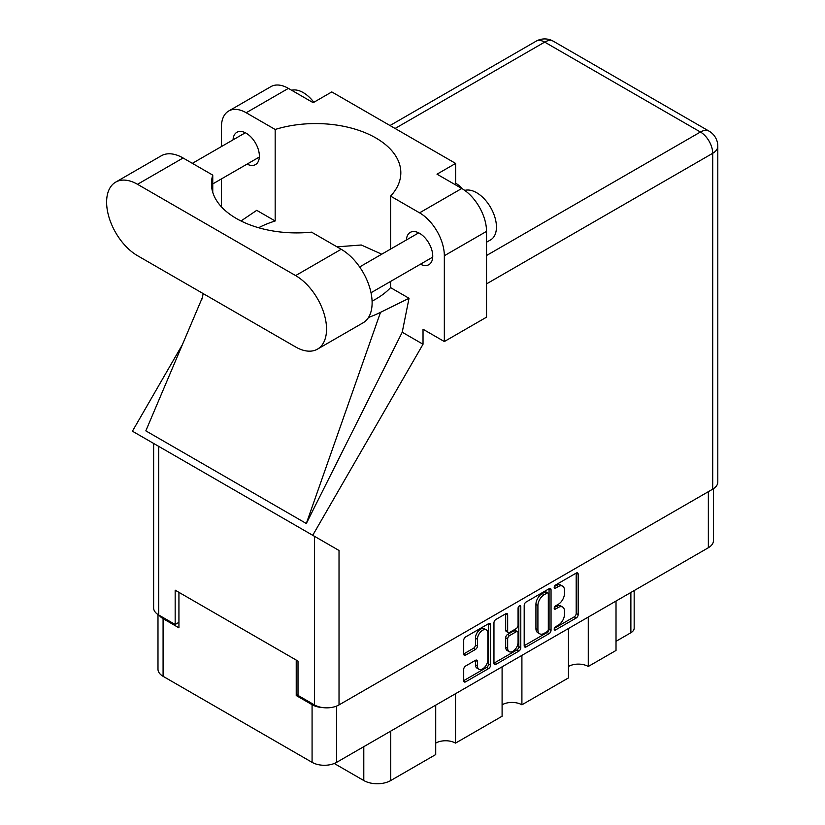 <?xml version="1.0" encoding="UTF-8"?>
<svg xmlns="http://www.w3.org/2000/svg" width="825" height="825" viewBox="0 0 825 825"><rect width="100%" height="100%" fill="white"/><g stroke="black" fill="none" stroke-linecap="round" stroke-linejoin="round"><path stroke-width="1.24" d="M486.307 629.898L484.327 628.753A7.353 4.249 120 0 0 480.645 629.114A7.353 4.249 120 0 0 475.448 638.127L477.427 639.272A7.353 4.249 120 0 1 482.625 630.259A7.353 4.249 120 0 1 486.307 629.898A7.353 4.249 120 0 1 487.833 633.26L487.833 659.876A7.353 4.249 120 0 1 484.615 667.281A7.353 4.249 120 0 1 478.954 669.25A7.353 4.249 120 0 1 477.427 665.878L477.427 661.444A2.753 1.588 120 0 0 476.86 660.186A2.753 1.588 120 0 0 475.478 660.32L465.661 665.992A2.753 1.588 120 0 0 463.712 669.364L463.712 680.708A2.753 1.588 120 0 0 464.289 681.966A2.753 1.588 120 0 0 465.661 681.821L488.606 668.58A2.753 1.588 120 0 0 490.555 665.208L490.555 624.783A2.753 1.588 120 0 0 489.988 623.525A2.753 1.588 120 0 0 488.606 623.659L465.661 636.91A2.753 1.588 120 0 0 463.712 640.283L463.712 653.977A2.753 1.588 120 0 0 464.289 655.236A2.753 1.588 120 0 0 465.661 655.102L475.478 649.43A2.753 1.588 120 0 0 477.427 646.058L477.427 639.272M519.43 605.859L520.792 606.653A1.928 1.114 120 0 0 520.4 605.767A1.928 1.114 120 0 0 519.43 605.859A1.928 1.114 120 0 0 518.069 608.221L518.069 625.288A2.753 1.588 120 0 1 516.13 628.66L509.613 632.424A2.753 1.588 120 0 1 508.241 632.558A2.753 1.588 120 0 1 507.664 631.3L507.664 614.903A2.753 1.588 120 0 0 507.097 613.645A2.753 1.588 120 0 0 505.725 613.779L507.664 614.903M524.195 605.354L524.195 645.779A2.753 1.588 120 0 0 524.772 647.037A2.753 1.588 120 0 0 526.144 646.903L549.089 633.652A2.753 1.588 120 0 0 551.038 630.29L551.038 589.865A2.753 1.588 120 0 0 550.471 588.607A2.753 1.588 120 0 0 549.089 588.741L526.144 601.992A2.753 1.588 120 0 0 524.195 605.354M713.439 488.72L713.439 540.643A17.377 10.034 180 0 1 708.355 547.738L336.641 762.341A17.377 10.034 180 0 1 312.077 762.341L163.082 676.314A17.377 10.034 180 0 1 157.987 669.219L157.987 614.553M558.236 625.237L555.565 626.773A1.928 1.114 120 0 0 554.307 628.475A1.928 1.114 120 0 0 554.596 630.022A1.928 1.114 120 0 0 555.565 629.918L576.221 617.987A2.753 1.588 120 0 0 578.17 614.625L578.17 574.2A2.753 1.588 120 0 0 577.603 572.942A2.753 1.588 120 0 0 576.221 573.076L555.565 585.007A1.928 1.114 120 0 0 554.307 586.699A1.928 1.114 120 0 0 554.596 588.246A1.928 1.114 120 0 0 555.565 588.153L558.236 586.606A8.797 5.084 120 0 1 562.64 586.173A8.797 5.084 120 0 1 564.455 590.205L564.455 593.567A8.797 5.084 120 0 1 558.236 604.343L555.565 605.89A1.928 1.114 120 0 0 554.307 607.592A1.928 1.114 120 0 0 554.596 609.128A1.928 1.114 120 0 0 555.565 609.036L558.236 607.489A8.797 5.084 120 0 1 562.64 607.056A8.797 5.084 120 0 1 564.455 611.088L564.455 614.45A8.797 5.084 120 0 1 558.236 625.237M493.958 663.197L516.873 649.976L518.853 651.111A2.753 1.588 120 0 0 520.792 647.749L520.792 606.653M518.853 651.111L495.897 664.362A2.753 1.588 120 0 1 494.526 664.496A2.753 1.588 120 0 1 493.958 663.238L493.958 622.823A2.753 1.588 120 0 1 495.897 619.451L505.725 613.779M455.524 693.701L455.524 743.119L502.095 716.234L502.095 666.817M588.277 617.059L588.277 666.476L616.017 650.461L616.017 601.043M521.905 655.38L521.905 704.798L568.466 677.913L568.466 628.495M298.011 694.506L296.227 695.537L312.077 704.684A17.377 10.034 0 0 0 322.699 707.572M296.227 695.537L296.227 660.072M159.235 615.295A17.377 10.034 0 0 0 163.082 618.657L178.932 627.815L178.932 592.35M634.167 590.566L634.167 628.155A11.21 6.466 180 0 1 630.877 632.734L616.017 641.314M390.741 731.105L390.741 780.533L435.713 754.566L435.713 705.138M334.269 763.486L363.794 780.533L363.794 746.666M568.466 666.476A14.015 8.085 180 0 1 588.277 666.476M502.095 704.798A14.015 8.085 180 0 1 521.905 704.798M435.713 743.119A14.015 8.085 180 0 1 455.524 743.119M390.741 780.533A19.058 11.003 180 0 1 363.794 780.533M562.64 607.056L560.649 605.911A8.797 5.084 120 0 0 556.256 606.344L558.236 607.489M554.348 607.447L556.256 606.344M562.64 586.173L560.649 585.028A8.797 5.084 120 0 0 556.256 585.461L558.236 586.606M554.348 586.565L556.256 585.461M554.348 628.33L574.241 616.852A2.753 1.588 120 0 0 576.19 613.48L576.19 573.097M524.195 645.738L547.109 632.507A2.753 1.588 120 0 0 549.058 629.145L549.058 588.761M546.954 631.744A1.928 1.114 120 0 0 548.316 629.393L548.316 593.907A1.928 1.114 120 0 0 547.913 593.02A1.928 1.114 120 0 0 546.954 593.123L544.139 594.753A8.797 5.084 120 0 0 537.91 605.529L537.91 629.784A8.797 5.084 120 0 0 539.736 633.806A8.797 5.084 120 0 0 544.139 633.373L546.954 631.744M547.913 593.02L545.933 591.876A1.928 1.114 120 0 0 544.974 591.979L546.954 593.123M539.736 633.806L537.756 632.662A8.797 5.084 120 0 1 535.93 628.64L535.93 604.385A8.797 5.084 120 0 1 542.149 593.608L544.974 591.979M505.684 613.8L505.684 630.156A2.753 1.588 120 0 0 506.261 631.414L508.241 632.558M518.812 606.396L518.812 646.604L520.792 647.749M507.664 648.306A7.353 4.249 120 0 0 509.19 651.678A7.353 4.249 120 0 0 514.862 649.708A7.353 4.249 120 0 0 518.069 642.304L518.069 632.93A2.753 1.588 120 0 0 517.502 631.661A2.753 1.588 120 0 0 516.13 631.806L509.613 635.559A2.753 1.588 120 0 0 507.664 638.932L507.664 648.306L505.684 647.161A7.353 4.249 120 0 0 507.21 650.533L509.19 651.678M517.502 631.661L515.522 630.527A2.753 1.588 120 0 0 514.15 630.661L516.13 631.806M505.684 647.161L505.684 637.787A2.753 1.588 120 0 1 507.633 634.415L514.15 630.661M516.873 649.976A2.753 1.588 120 0 0 518.812 646.604M478.954 669.25L476.963 668.106A7.353 4.249 120 0 1 475.448 664.733L475.448 660.34M463.712 653.936L473.498 648.285A2.753 1.588 120 0 0 475.448 644.923L475.448 638.127M463.712 680.656L486.626 667.435A2.753 1.588 120 0 0 488.575 664.063L488.575 623.679M317.491 349.13L363.062 322.823A43.715 25.235 -120 0 0 372.116 302.816A43.715 25.235 -120 0 0 341.199 249.274L311.541 232.145A85.181 49.18 0 0 1 211.437 183.727A85.181 49.18 0 0 1 212.757 175.117L183.088 157.987A43.715 25.235 -120 0 0 161.236 155.822L115.665 182.139A43.715 25.235 -120 0 0 108.962 217.161A43.715 25.235 -120 0 0 137.517 255.688L295.628 346.964A43.715 25.235 -120 0 0 317.491 349.13A43.715 25.235 -120 0 0 326.545 329.123A43.715 25.235 -120 0 0 295.628 275.591L137.517 184.305A43.715 25.235 -120 0 0 115.665 182.139M291.637 90.255A28.019 16.18 60 0 1 313.861 102.279M464.764 190.41A28.019 16.18 60 0 1 485.502 200.258A28.019 16.18 60 0 1 496.444 227.03A28.019 16.18 60 0 1 490.638 239.858L486.533 242.22M420.43 264.217A18.635 10.756 -120 0 0 428.887 264.67A18.635 10.756 -120 0 0 432.743 256.142A18.635 10.756 -120 0 0 424.607 237.383A18.635 10.756 -120 0 0 410.252 232.392A18.635 10.756 -120 0 0 406.416 239.941M247.057 164.123A18.635 10.756 -120 0 0 255.513 164.577A18.635 10.756 -120 0 0 259.37 156.049A18.635 10.756 -120 0 0 251.233 137.29A18.635 10.756 -120 0 0 236.878 132.299A18.635 10.756 -120 0 0 233.052 139.848M461.928 188.564A28.442 16.418 0 0 0 455.627 183.212M228.68 111.014L270.889 86.646A35.021 20.223 60 0 1 288.399 88.378L246.19 112.747A35.021 20.223 -120 0 0 228.68 111.014A35.021 20.223 -120 0 0 221.43 127.05L221.43 146.561M712.707 489.163L712.707 153.306A17.377 10.034 180 0 0 717.802 146.211L717.802 482.068A17.377 10.034 180 0 1 712.707 489.163L339.023 704.911A17.377 10.034 180 0 1 314.449 704.911L314.449 536.291L339.023 550.481L312.727 535.301L423.029 344.242L423.029 329.237L444.335 341.54L444.335 255.74A35.021 20.223 -120 0 0 419.564 212.84L461.773 188.471L437.002 174.178L455.627 163.422L331.794 91.926L313.17 102.682L288.399 88.378M461.773 188.471A35.021 20.223 60 0 1 486.533 231.371L444.335 255.74M444.335 341.54L486.533 317.171L486.533 231.371M419.564 212.84L390.596 196.113L390.596 249.078M390.596 281.438L390.596 287.636A85.181 49.18 180 0 1 375.88 299.042L374.478 299.846A85.181 49.18 180 0 1 372.075 301.177M368.507 317.46A105.074 60.668 0 0 0 380.511 312.345L409.035 298.279L390.596 287.636M409.035 298.279L402.229 332.228L423.029 344.242M202.393 297.495L145.829 430.856L306.323 523.514L402.229 332.228M312.727 535.301L132.423 431.197L182.387 344.654M258.596 227.741A85.181 49.18 180 0 1 275.168 220.987L275.168 129.473L246.19 112.747M221.43 206.838L221.43 178.912M275.168 220.987L256.73 210.344L241.003 220.976M314.449 536.291L158.72 446.377L158.72 614.996L175.168 624.494L178.932 622.318M158.72 614.996A17.377 10.034 180 0 1 153.625 607.901L153.625 443.438M314.449 704.911L298.011 695.413L298.011 661.103L175.168 590.174L175.168 624.494M158.72 446.377C152.089 442.551 152.089 442.551 158.72 446.377M390.596 196.113A85.181 49.18 0 0 0 400.826 172.745A85.181 49.18 0 0 0 275.168 129.473M455.627 184.934L455.627 163.422M381.738 254.193L361.278 245.004L337.012 246.85M380.511 312.345L306.323 523.514M212.757 192.338L212.757 175.117M708.355 547.738L708.355 491.679M336.641 706.056L336.641 762.341M312.077 762.341L312.077 704.684M163.082 618.657L163.082 676.314M630.877 632.734L630.877 592.463M554.204 608.252L555.565 609.036M554.204 587.369L555.565 588.153M576.221 573.076L578.17 574.2M576.19 613.48L578.17 614.625M574.241 616.852L576.221 617.987M554.204 629.135L555.565 629.918M549.089 588.741L551.038 589.865M549.058 629.145L551.038 630.29M547.109 632.507L549.089 633.652M524.195 645.779L526.144 646.903M542.149 593.608L544.139 594.753M535.93 604.385L537.91 605.529M535.93 628.64L537.91 629.784M493.958 663.238L495.897 664.362M505.684 630.156L507.664 631.3M507.633 634.415L509.613 635.559M505.684 637.787L507.664 638.932M475.478 660.32L477.427 661.444M475.448 664.733L477.427 665.878M475.448 644.923L477.427 646.058M473.498 648.285L475.478 649.43M463.712 653.977L465.661 655.102M488.606 623.659L490.555 624.783M488.575 664.063L490.555 665.208M486.626 667.435L488.606 668.58M463.712 680.708L465.661 681.821M486.533 255.513L700.425 132.021L544.686 42.106L395.093 128.473M339.023 550.481L339.023 704.911M717.802 146.211A17.377 17.377 0 0 0 709.108 131.165A17.377 10.034 120 0 0 700.425 132.021A17.377 10.034 60 0 1 712.707 153.306L486.533 283.882M536.002 41.25A17.377 10.034 60 0 1 544.686 42.106A17.377 10.034 120 0 1 553.379 41.25A17.377 17.377 0 0 0 536.002 41.25L390.008 125.534M183.088 157.987L137.517 184.305M341.199 249.274L295.628 275.591M359.638 266.96L418.708 232.856M192.359 163.34L245.334 132.763M212.757 183.923L259.339 157.028M371.013 292.741L432.713 257.122M203.177 293.587L202.022 299.052M709.108 131.165L553.379 41.25"/></g></svg>

